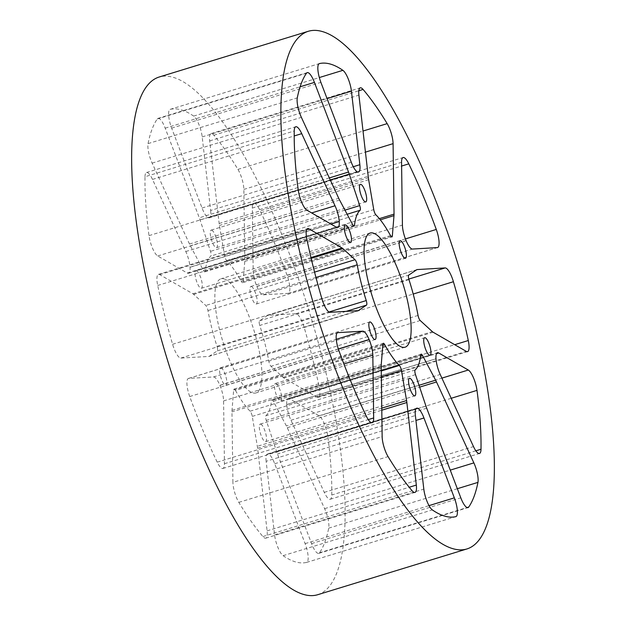 <?xml version="1.0" encoding="UTF-8"?>
<svg xmlns="http://www.w3.org/2000/svg" width="626" height="626" viewBox="0 0 626 626"><rect width="100%" height="100%" fill="white"/><g stroke="black" fill="none" stroke-linecap="round" stroke-linejoin="round"><path stroke-width="0.47" stroke-dasharray="3.13 2.35" d="M317.758 594.7A270.714 74.87 73 0 0 316.74 337.031A270.714 74.87 73 0 0 172.948 77.272A270.714 74.87 73 0 0 159.012 77.068M223.959 278.867A59.681 16.511 -107 0 1 255.658 336.139A59.681 16.511 -107 0 1 255.885 392.948A59.681 16.511 -107 0 1 252.81 392.901A59.681 16.511 -107 0 1 221.111 335.63A59.681 16.511 -107 0 1 220.884 278.82A59.681 16.511 -107 0 1 223.959 278.867M260.706 424.099A9.179 2.535 -107 0 1 265.58 432.902A9.179 2.535 -107 0 1 265.612 441.635A9.179 2.535 -107 0 1 265.142 441.627A9.179 2.535 -107 0 1 260.267 432.824A9.179 2.535 -107 0 1 260.236 424.092A9.179 2.535 -107 0 1 260.706 424.099M275.878 383.48A9.179 2.535 -107 0 1 280.753 392.283A9.179 2.535 -107 0 1 280.792 401.016A9.179 2.535 -107 0 1 280.315 401.008A9.179 2.535 -107 0 1 275.44 392.205A9.179 2.535 -107 0 1 275.409 383.472A9.179 2.535 -107 0 1 275.878 383.48M251.339 286.497A9.179 2.535 -107 0 1 256.214 295.3A9.179 2.535 -107 0 1 256.245 304.04A9.179 2.535 -107 0 1 255.776 304.033A9.179 2.535 -107 0 1 250.901 295.222A9.179 2.535 -107 0 1 250.87 286.489A9.179 2.535 -107 0 1 251.339 286.497M211.627 230.133A9.179 2.535 -107 0 1 216.502 238.944A9.179 2.535 -107 0 1 216.533 247.677A9.179 2.535 -107 0 1 216.064 247.669A9.179 2.535 -107 0 1 211.189 238.866A9.179 2.535 -107 0 1 211.15 230.125A9.179 2.535 -107 0 1 211.627 230.133M196.454 270.753A9.179 2.535 -107 0 1 201.322 279.564A9.179 2.535 -107 0 1 201.361 288.296A9.179 2.535 -107 0 1 200.891 288.289A9.179 2.535 -107 0 1 196.016 279.486A9.179 2.535 -107 0 1 195.977 270.745A9.179 2.535 -107 0 1 196.454 270.753M220.994 367.736A9.179 2.535 -107 0 1 225.869 376.539A9.179 2.535 -107 0 1 225.9 385.28A9.179 2.535 -107 0 1 225.43 385.272A9.179 2.535 -107 0 1 220.555 376.461A9.179 2.535 -107 0 1 220.516 367.728A9.179 2.535 -107 0 1 220.994 367.736M266.144 461.299A14.922 4.124 -107 0 1 267.482 453.975A14.922 4.124 -107 0 1 268.249 453.983L268.249 453.983A123.635 34.195 73 0 0 268.272 453.991L268.288 453.999A14.922 4.124 -107 0 1 274.72 463.756L305.112 543.626A14.922 4.124 -107 0 1 306.67 562.391A14.922 4.124 -107 0 1 306.591 562.406A236.612 65.44 -107 0 1 295.582 561.913A236.612 65.44 -107 0 1 283.108 555.669A14.922 4.124 -107 0 1 274.571 534.87L266.144 461.299L415.374 415.531M286.747 404.474A14.922 4.124 -107 0 1 288.21 398.488A14.922 4.124 -107 0 1 288.977 398.496A14.922 4.124 -107 0 1 289.517 398.731L319.057 415.797A14.922 4.124 -107 0 1 327.766 436.134A236.612 65.44 -107 0 1 330.951 467.246A236.612 65.44 -107 0 1 331.772 495.01A14.922 4.124 -107 0 1 330.262 499.243A14.922 4.124 -107 0 1 324.268 492.349L290.98 420.234A14.922 4.124 -107 0 1 286.755 404.568A123.635 34.195 73 0 0 286.747 404.521A123.635 34.195 73 0 0 286.747 404.474L435.978 358.706M358.244 310.621L209.014 356.39A14.922 4.124 73 0 1 208.74 356.437L180.844 358.072A14.922 4.124 -107 0 1 172.588 344.284A236.612 65.44 -107 0 1 157.705 285.472A14.922 4.124 -107 0 1 158.425 274.384A14.922 4.124 -107 0 1 159.192 274.399A14.922 4.124 -107 0 1 159.724 274.634L192.886 293.782A14.922 4.124 73 0 1 193.677 294.376L205.782 305.472A4.265 1.182 73 0 1 207.957 310.574A85.05 23.522 73 0 0 217.011 346.334L329.002 311.991M213.544 376.946A14.922 4.124 -107 0 1 214.037 377.008A14.922 4.124 -107 0 1 219.882 385.295A123.635 34.195 73 0 0 219.906 385.35A123.635 34.195 73 0 0 219.922 385.405A14.922 4.124 -107 0 1 223.584 400.906L224.437 463.717A14.922 4.124 -107 0 1 222.919 468.459A14.922 4.124 -107 0 1 217.214 462.152A236.612 65.44 -107 0 1 203.012 430.555A236.612 65.44 -107 0 1 189.717 396.548A14.922 4.124 -107 0 1 188.41 378.456A14.922 4.124 -107 0 1 188.692 378.409L213.544 376.946L336.232 339.323M390.522 235.579L241.284 281.348A85.05 23.522 73 0 0 226.643 260.565A4.265 1.182 73 0 1 224.507 255.369L219.421 225.454A14.922 4.124 73 0 1 219.147 223.49L209.679 140.92A14.922 4.124 -107 0 1 211.017 133.596A14.922 4.124 -107 0 1 211.784 133.612A14.922 4.124 -107 0 1 213.849 135.208A236.612 65.44 -107 0 1 237.935 169.388A14.922 4.124 -107 0 1 243.85 189.412L244.805 259.9A14.922 4.124 73 0 1 244.758 261.402L243.099 281.763A4.265 1.182 73 0 1 242.685 282.686L391.915 236.925M252.333 208.051A14.922 4.124 -107 0 1 253.843 203.309A14.922 4.124 -107 0 1 254.618 203.317A14.922 4.124 -107 0 1 259.555 209.608A236.612 65.44 -107 0 1 273.75 241.213A236.612 65.44 -107 0 1 287.044 275.221A14.922 4.124 -107 0 1 288.351 293.312A14.922 4.124 -107 0 1 288.077 293.359L263.217 294.823A14.922 4.124 -107 0 1 256.887 286.465A123.635 34.195 73 0 0 256.863 286.418A123.635 34.195 73 0 0 256.84 286.364A14.922 4.124 -107 0 1 253.178 270.862L252.333 208.051L401.563 162.283M416.986 269.61L267.756 315.379A14.922 4.124 73 0 1 268.03 315.332L295.926 313.696A14.922 4.124 -107 0 1 296.419 313.751A14.922 4.124 -107 0 1 304.173 327.476A236.612 65.44 -107 0 1 319.057 386.297A14.922 4.124 -107 0 1 318.344 397.377A14.922 4.124 -107 0 1 317.038 397.134L283.883 377.987A14.922 4.124 73 0 1 283.093 377.392L270.98 366.288A4.265 1.182 73 0 1 268.804 361.186A85.05 23.522 73 0 0 259.759 325.434L408.989 279.665M205.265 271.019A4.265 1.182 73 0 1 204.858 271.84A4.265 1.182 73 0 1 203.395 270.377L190.367 245.807A14.922 4.124 73 0 1 189.498 244.038L152.134 163.112A14.922 4.124 -107 0 1 148.057 143.612A236.612 65.44 -107 0 1 157.259 118.979A14.922 4.124 -107 0 1 157.995 118.392A14.922 4.124 -107 0 1 158.769 118.4A14.922 4.124 -107 0 1 165.194 128.166L199.303 217.801A14.922 4.124 73 0 1 200.046 219.89L210.5 251.355A4.265 1.182 73 0 1 210.86 256.042A85.05 23.522 73 0 0 205.265 271.019L353.291 225.626M144.997 176.759A14.922 4.124 -107 0 1 146.507 172.526A14.922 4.124 -107 0 1 147.274 172.533A14.922 4.124 -107 0 1 152.501 179.419L185.789 251.535A14.922 4.124 -107 0 1 190.014 267.2A123.635 34.195 73 0 0 190.014 267.247A123.635 34.195 73 0 0 190.022 267.294A14.922 4.124 -107 0 1 188.559 273.28A14.922 4.124 -107 0 1 187.252 273.03L157.705 255.971A14.922 4.124 -107 0 1 149.004 235.626A236.612 65.44 -107 0 1 145.819 204.522A236.612 65.44 -107 0 1 144.997 176.759L294.228 130.99M415.14 369.958L265.901 415.727A4.265 1.182 73 0 0 266.269 420.414L276.715 451.87A14.922 4.124 73 0 0 277.467 453.967L311.576 543.603A14.922 4.124 -107 0 0 318.767 553.376A14.922 4.124 -107 0 0 319.51 552.789A236.612 65.44 -107 0 0 328.713 528.156A14.922 4.124 -107 0 0 324.628 508.656L287.271 427.722A14.922 4.124 73 0 0 286.395 425.962L273.374 401.391A4.265 1.182 73 0 0 272.13 399.928A4.265 1.182 73 0 0 271.911 399.928A4.265 1.182 73 0 0 271.496 400.75L420.735 354.981M382.815 345.231L235.478 390.421A4.265 1.182 73 0 0 234.304 389.082A4.265 1.182 73 0 0 234.085 389.075A4.265 1.182 73 0 0 233.662 390.006L232.011 410.366A14.922 4.124 73 0 0 231.964 411.861L232.919 482.356L382.15 436.588M268.272 453.991A123.635 34.195 73 0 0 268.288 453.999L416.055 408.676M265.901 415.727A85.05 23.522 73 0 0 271.496 400.75M209.014 356.39A14.922 4.124 73 0 0 209.327 356.233L217.277 350.889A4.265 1.182 73 0 0 217.011 346.334M235.478 390.421A85.05 23.522 73 0 0 250.126 411.196A4.265 1.182 73 0 1 252.262 416.4L257.341 446.315A14.922 4.124 73 0 1 257.622 448.279L267.091 530.848A14.922 4.124 -107 0 1 265.745 538.164A14.922 4.124 -107 0 1 262.92 536.56A236.612 65.44 -107 0 1 238.835 502.373A14.922 4.124 -107 0 1 232.919 482.356M241.284 281.348A4.265 1.182 73 0 0 242.685 282.686M267.756 315.379A14.922 4.124 73 0 0 267.435 315.527L259.493 320.88A4.265 1.182 73 0 0 259.759 325.434M210.626 210.469A14.922 4.124 -107 0 1 209.287 217.793A14.922 4.124 -107 0 1 208.521 217.785A123.635 34.195 73 0 0 208.497 217.778A14.922 4.124 -107 0 1 202.049 208.012L171.657 128.142A14.922 4.124 -107 0 1 170.1 109.378A14.922 4.124 -107 0 1 170.17 109.354A236.612 65.44 -107 0 1 181.188 109.847A236.612 65.44 -107 0 1 193.661 116.092A14.922 4.124 -107 0 1 202.19 136.898L210.626 210.469L353.275 166.727M208.497 217.778A123.635 34.195 73 0 0 208.481 217.77L357.712 172.001M157.705 285.472L306.943 239.703M209.679 140.92L358.909 95.152M408.817 279.071L295.926 313.696M306.49 73.211L157.259 118.979M382.901 344.237L233.662 390.006M416.079 408.645L268.249 453.983M274.571 534.87L423.81 489.102M283.108 555.669L432.339 509.908M306.591 562.406L455.83 516.646M305.112 543.626L429.021 505.628M274.72 463.756L415.938 420.445M415.5 374.645L266.269 420.414M276.715 451.87L425.954 406.11M426.697 408.199L277.467 453.967M311.576 543.603L460.806 497.834M319.51 552.789L467.059 507.537M328.713 528.156L457.332 488.71M324.628 508.656L450.258 470.126M287.271 427.722L419.647 387.126M273.374 401.391L420.578 356.249M419.037 385.287L286.395 425.962M475.862 450.822L331.772 495.01M327.766 436.134L451.205 398.285M319.057 415.797L441.901 378.12M289.517 398.731L436.502 353.659M290.98 420.234L440.211 374.465M435.986 358.8L286.755 404.568M324.268 492.349L473.499 446.581M315.958 277.459L207.957 310.574M314.565 272.114L205.782 305.472M193.677 294.376L311.153 258.35M310.965 257.568L192.886 293.782M159.724 274.634L306.709 229.554M172.588 344.284L321.827 298.524M180.844 358.072L330.074 312.304M208.74 356.437L357.97 310.668M217.277 350.889L346.162 311.365M357.892 310.676L209.327 356.233M338.33 348.972L219.882 385.295M188.692 378.409L337.391 332.805M189.717 396.548L338.956 350.779M217.214 462.152L366.445 416.392M224.437 463.717L368.245 419.616M223.584 400.906L343.901 364.003M219.922 385.405L338.369 349.081M250.126 411.196L381.265 370.983M232.011 410.366L381.242 364.598M381.195 366.1L231.964 411.861M238.835 502.373L388.065 456.612M262.92 536.56L412.151 490.792M267.091 530.848L409.224 487.255M257.622 448.279L381.79 410.202M252.262 416.4L381.344 376.813M381.766 408.16L257.341 446.315M226.643 260.565L375.874 214.804M391.047 236.393L243.099 281.763M244.758 261.402L380.311 219.828M379.348 218.638L244.805 259.9M243.85 189.412L365.443 152.126M237.935 169.388L363.025 131.03M213.849 135.208L358.815 90.747M219.147 223.49L368.378 177.721M224.507 255.369L373.738 209.6M368.659 179.685L219.421 225.454M263.217 294.823L412.456 249.054M406.118 240.705L256.887 286.465M288.077 293.359L437.308 247.591M287.044 275.221L405.413 238.921M259.555 209.608L401.618 166.046M253.178 270.862L402.416 225.094M256.84 286.364L406.078 240.595M418.043 315.426L268.804 361.186M420.218 320.528L270.98 366.288M283.093 377.392L432.323 331.623M433.114 332.218L283.883 377.987M317.038 397.134L466.276 351.366M319.057 386.297L454.711 344.691M304.173 327.476L413.207 294.04M268.03 315.332L416.728 269.728M259.493 320.88L408.723 275.111M416.673 269.767L267.435 315.527M347.14 214.249L210.86 256.042M344.949 210.125L210.5 251.355M200.046 219.89L330.278 179.959M329.331 177.917L199.303 217.801M165.194 128.166L300.104 86.787M148.057 143.612L297.287 97.844M152.134 163.112L301.372 117.344M189.498 244.038L338.729 198.278M203.395 270.377L352.626 224.609M339.605 200.038L190.367 245.807M185.789 251.535L311.662 212.934M330.841 224.006L190.014 267.2M152.501 179.419L294.204 135.959M149.004 235.626L298.234 189.866M157.705 255.971L306.943 210.203M187.252 273.03L336.483 227.269M190.022 267.294L330.951 224.069M357.751 172.017L208.521 217.785M202.19 136.898L327.062 98.603M193.661 116.092L319.315 77.554M170.17 109.354L319.26 63.633M171.657 128.142L320.888 82.374M202.049 208.012L351.28 162.244M405.116 347.18L255.885 392.948M265.612 441.635L414.85 395.875M280.792 401.016L430.023 355.255M256.245 304.04L405.484 258.272M216.533 247.677L365.764 201.908M201.361 288.296L350.591 242.528M225.9 385.28L375.13 339.511M267.482 453.975L416.713 408.207M288.21 398.488L437.441 352.72M158.425 274.384L307.656 228.623M211.017 133.596L360.255 87.836M253.843 203.309L403.081 157.541M157.995 118.392L307.233 72.624M146.507 172.526L295.738 126.757M271.911 399.928L421.142 354.159M234.085 389.075L383.315 343.314M370.115 233.052L220.884 278.82M260.236 424.092L409.467 378.323M275.409 383.472L424.639 337.704M250.87 286.489L400.1 240.72M211.15 230.125L360.388 184.365M195.977 270.745L345.208 224.984M220.516 367.728L369.755 321.96M306.67 562.391L455.9 516.622M318.767 553.376L468.005 507.608M330.262 499.243L479.493 453.474M188.41 378.456L337.649 332.688M222.919 468.459L372.157 422.691M265.745 538.164L414.983 492.404M288.351 293.312L437.59 247.544M318.344 397.377L467.575 351.616M188.559 273.28L337.79 227.512M209.287 217.793L358.518 172.025M170.1 109.378L319.33 63.609M204.858 271.84L354.089 226.072"/><path stroke-width="0.94" d="M453.052 548.728A270.714 74.87 -107 0 1 309.26 288.969A270.714 74.87 -107 0 1 308.242 31.3A270.714 74.87 -107 0 1 322.179 31.503A270.714 74.87 -107 0 1 465.971 291.262A270.714 74.87 -107 0 1 466.988 548.932A270.714 74.87 -107 0 1 453.052 548.728M308.242 31.3L159.012 77.068A270.714 74.87 73 0 0 160.029 334.738A270.714 74.87 73 0 0 303.821 594.497A270.714 74.87 73 0 0 317.758 594.7L466.988 548.932M373.19 233.099A59.681 16.511 -107 0 1 404.889 290.37A59.681 16.511 -107 0 1 405.116 347.18A59.681 16.511 -107 0 1 402.041 347.133A59.681 16.511 -107 0 1 370.342 289.861A59.681 16.511 -107 0 1 370.115 233.052A59.681 16.511 -107 0 1 373.19 233.099M409.936 378.331A9.179 2.535 -107 0 1 414.811 387.134A9.179 2.535 -107 0 1 414.85 395.875A9.179 2.535 -107 0 1 414.373 395.867A9.179 2.535 -107 0 1 409.498 387.056A9.179 2.535 -107 0 1 409.467 378.323A9.179 2.535 -107 0 1 409.936 378.331M425.109 337.711A9.179 2.535 -107 0 1 429.984 346.514A9.179 2.535 -107 0 1 430.023 355.255A9.179 2.535 -107 0 1 429.546 355.247A9.179 2.535 -107 0 1 424.678 346.436A9.179 2.535 -107 0 1 424.639 337.704A9.179 2.535 -107 0 1 425.109 337.711M400.57 240.728A9.179 2.535 -107 0 1 405.445 249.539A9.179 2.535 -107 0 1 405.484 258.272A9.179 2.535 -107 0 1 405.006 258.264A9.179 2.535 -107 0 1 400.131 249.461A9.179 2.535 -107 0 1 400.1 240.72A9.179 2.535 -107 0 1 400.57 240.728M360.858 184.373A9.179 2.535 -107 0 1 365.733 193.176A9.179 2.535 -107 0 1 365.764 201.908A9.179 2.535 -107 0 1 365.294 201.901A9.179 2.535 -107 0 1 360.42 193.098A9.179 2.535 -107 0 1 360.388 184.365A9.179 2.535 -107 0 1 360.858 184.373M345.685 224.992A9.179 2.535 -107 0 1 350.56 233.795A9.179 2.535 -107 0 1 350.591 242.528A9.179 2.535 -107 0 1 350.122 242.52A9.179 2.535 -107 0 1 345.247 233.717A9.179 2.535 -107 0 1 345.208 224.984A9.179 2.535 -107 0 1 345.685 224.992M370.224 321.967A9.179 2.535 -107 0 1 375.099 330.778A9.179 2.535 -107 0 1 375.13 339.511A9.179 2.535 -107 0 1 374.661 339.503A9.179 2.535 -107 0 1 369.786 330.7A9.179 2.535 -107 0 1 369.755 321.96A9.179 2.535 -107 0 1 370.224 321.967M416.055 408.676L417.519 408.23A123.635 34.195 -107 0 1 417.503 408.222L417.526 408.23A14.922 4.124 -107 0 1 423.951 417.988L454.343 497.858A14.922 4.124 -107 0 1 455.9 516.622A14.922 4.124 -107 0 1 455.83 516.646A236.612 65.44 -107 0 1 444.812 516.153A236.612 65.44 -107 0 1 432.339 509.908A14.922 4.124 -107 0 1 423.81 489.102L415.374 415.531A14.922 4.124 -107 0 1 416.713 408.207A14.922 4.124 -107 0 1 417.479 408.215L416.079 408.645M435.978 358.706A14.922 4.124 -107 0 1 437.441 352.72A14.922 4.124 -107 0 1 438.208 352.735A14.922 4.124 -107 0 1 438.748 352.97L468.295 370.029A14.922 4.124 -107 0 1 476.996 390.374A236.612 65.44 -107 0 1 480.181 421.478A236.612 65.44 -107 0 1 481.003 449.241A14.922 4.124 -107 0 1 479.493 453.474A14.922 4.124 -107 0 1 473.499 446.581L440.211 374.465A14.922 4.124 -107 0 1 435.986 358.8A123.635 34.195 -107 0 0 435.986 358.753A123.635 34.195 -107 0 0 435.978 358.706M306.943 239.703A14.922 4.124 -107 0 1 307.656 228.623A14.922 4.124 -107 0 1 308.422 228.631A14.922 4.124 -107 0 1 308.962 228.866L342.117 248.013A14.922 4.124 -107 0 1 342.907 248.608L355.02 259.712A4.265 1.182 -107 0 1 357.196 264.814A85.05 23.522 73 0 0 366.241 300.566A4.265 1.182 -107 0 1 366.507 305.12L358.565 310.473A14.922 4.124 -107 0 1 358.244 310.621A14.922 4.124 -107 0 1 357.97 310.668L330.074 312.304A14.922 4.124 -107 0 1 321.827 298.524A236.612 65.44 -107 0 1 306.943 239.703M338.369 349.081L369.16 339.636A14.922 4.124 -107 0 1 372.822 355.138L373.667 417.949A14.922 4.124 -107 0 1 372.157 422.691A14.922 4.124 -107 0 1 366.445 416.392A236.612 65.44 -107 0 1 352.25 384.787A236.612 65.44 -107 0 1 338.956 350.779A14.922 4.124 -107 0 1 337.649 332.688A14.922 4.124 -107 0 1 337.923 332.641L362.783 331.177A14.922 4.124 -107 0 1 363.276 331.24A14.922 4.124 -107 0 1 369.113 339.535L338.33 348.972M358.909 95.152A14.922 4.124 -107 0 1 360.255 87.836A14.922 4.124 -107 0 1 361.022 87.843A14.922 4.124 -107 0 1 363.08 89.44A236.612 65.44 -107 0 1 387.165 123.627A14.922 4.124 -107 0 1 393.081 143.644L394.036 214.139A14.922 4.124 -107 0 1 393.989 215.634L392.338 235.994A4.265 1.182 -107 0 1 391.915 236.925A4.265 1.182 -107 0 1 390.522 235.579A85.05 23.522 73 0 0 375.874 214.804A4.265 1.182 -107 0 1 373.738 209.6L368.659 179.685A14.922 4.124 -107 0 1 368.378 177.721L358.909 95.152M401.563 162.283A14.922 4.124 -107 0 1 403.081 157.541A14.922 4.124 -107 0 1 403.848 157.556A14.922 4.124 -107 0 1 408.786 163.848A236.612 65.44 -107 0 1 422.988 195.445A236.612 65.44 -107 0 1 436.283 229.452A14.922 4.124 -107 0 1 437.59 247.544A14.922 4.124 -107 0 1 437.308 247.591L412.456 249.054A14.922 4.124 -107 0 1 406.118 240.705A123.635 34.195 -107 0 0 406.094 240.65A123.635 34.195 -107 0 0 406.078 240.595A14.922 4.124 -107 0 1 402.416 225.094L401.563 162.283M445.156 267.928A14.922 4.124 -107 0 1 445.649 267.991A14.922 4.124 -107 0 1 453.412 281.716A236.612 65.44 -107 0 1 468.295 340.528A14.922 4.124 -107 0 1 467.575 351.616A14.922 4.124 -107 0 1 466.276 351.366L433.114 332.218A14.922 4.124 -107 0 1 432.323 331.623L420.218 320.528A4.265 1.182 -107 0 1 418.043 315.426A85.05 23.522 73 0 0 408.989 279.665A4.265 1.182 -107 0 1 408.723 275.111L416.673 269.767A14.922 4.124 -107 0 1 416.986 269.61A14.922 4.124 -107 0 1 417.26 269.563L445.156 267.928L408.817 279.071M306.49 73.211A14.922 4.124 -107 0 1 307.233 72.624A14.922 4.124 -107 0 1 308 72.639A14.922 4.124 -107 0 1 314.424 82.397L348.533 172.033A14.922 4.124 -107 0 1 349.285 174.13L359.731 205.586A4.265 1.182 -107 0 1 360.099 210.273A85.05 23.522 73 0 0 354.504 225.25A4.265 1.182 -107 0 1 354.089 226.072A4.265 1.182 -107 0 1 352.626 224.609L339.605 200.038A14.922 4.124 -107 0 1 338.729 198.278L301.372 117.344A14.922 4.124 -107 0 1 297.287 97.844A236.612 65.44 -107 0 1 306.49 73.211M330.951 224.069L339.253 221.526A14.922 4.124 -107 0 1 337.79 227.512A14.922 4.124 -107 0 1 336.483 227.269L306.943 210.203A14.922 4.124 -107 0 1 298.234 189.866A236.612 65.44 -107 0 1 295.049 158.754A236.612 65.44 -107 0 1 294.228 130.99A14.922 4.124 -107 0 1 295.738 126.757A14.922 4.124 -107 0 1 296.513 126.773A14.922 4.124 -107 0 1 301.732 133.651L335.02 205.766A14.922 4.124 -107 0 1 339.245 221.432L330.841 224.006M420.735 354.981A4.265 1.182 -107 0 1 421.142 354.159A4.265 1.182 -107 0 1 421.361 354.159A4.265 1.182 -107 0 1 422.605 355.623L435.633 380.193A14.922 4.124 -107 0 1 436.502 381.962L473.866 462.888A14.922 4.124 -107 0 1 477.943 482.388A236.612 65.44 -107 0 1 468.741 507.021A14.922 4.124 -107 0 1 468.005 507.608A14.922 4.124 -107 0 1 460.806 497.834L426.697 408.199A14.922 4.124 -107 0 1 425.954 406.11L415.5 374.645A4.265 1.182 -107 0 1 415.14 369.958A85.05 23.522 73 0 0 420.735 354.981M382.901 344.237A4.265 1.182 -107 0 1 383.315 343.314A4.265 1.182 -107 0 1 383.535 343.314A4.265 1.182 -107 0 1 384.716 344.652A85.05 23.522 73 0 0 399.357 365.435A4.265 1.182 -107 0 1 401.493 370.631L406.579 400.546A14.922 4.124 -107 0 1 406.853 402.51L416.321 485.08A14.922 4.124 -107 0 1 414.983 492.404A14.922 4.124 -107 0 1 412.151 490.792A236.612 65.44 -107 0 1 388.065 456.612A14.922 4.124 -107 0 1 382.15 436.588L381.195 366.1A14.922 4.124 -107 0 1 381.242 364.598L382.901 344.237M320.888 82.374A14.922 4.124 -107 0 1 319.33 63.609A14.922 4.124 -107 0 1 319.409 63.594A236.612 65.44 -107 0 1 330.418 64.087A236.612 65.44 -107 0 1 342.892 70.331A14.922 4.124 -107 0 1 351.429 91.13L359.856 164.701A14.922 4.124 -107 0 1 358.518 172.025A14.922 4.124 -107 0 1 357.751 172.017A123.635 34.195 -107 0 0 357.728 172.009A123.635 34.195 -107 0 1 357.728 172.009A14.922 4.124 -107 0 1 351.28 162.244L320.888 82.374M362.783 331.177L336.232 339.323M429.021 505.628L454.343 497.858M415.938 420.445L423.951 417.988M467.059 507.537L468.741 507.021M457.332 488.71L477.943 482.388M450.258 470.126L473.866 462.888M419.647 387.126L436.502 381.962M420.578 356.249L422.605 355.623M435.633 380.193L419.037 385.287M481.003 449.241L475.862 450.822M451.205 398.285L476.996 390.374M441.901 378.12L468.295 370.029M436.502 353.659L438.748 352.97M357.196 264.814L315.958 277.459M329.002 311.991L366.241 300.566M355.02 259.712L314.565 272.114M311.153 258.35L342.907 248.608M342.117 248.013L310.965 257.568M306.709 229.554L308.962 228.866M346.162 311.365L366.507 305.12M358.565 310.473L357.892 310.676M337.391 332.805L337.923 332.641M368.245 419.616L373.667 417.949M343.901 364.003L372.822 355.138M384.716 344.652L382.815 345.231M381.265 370.983L399.357 365.435M409.224 487.255L416.321 485.08M381.79 410.202L406.853 402.51M381.344 376.813L401.493 370.631M406.579 400.546L381.766 408.16M392.338 235.994L391.047 236.393M380.311 219.828L393.989 215.634M394.036 214.139L379.348 218.638M365.443 152.126L393.081 143.644M363.025 131.03L387.165 123.627M358.815 90.747L363.08 89.44M405.413 238.921L436.283 229.452M401.618 166.046L408.786 163.848M454.711 344.691L468.295 340.528M413.207 294.04L453.412 281.716M416.728 269.728L417.26 269.563M360.099 210.273L347.14 214.249M353.291 225.626L354.504 225.25M359.731 205.586L344.949 210.125M330.278 179.959L349.285 174.13M348.533 172.033L329.331 177.917M300.104 86.787L314.424 82.397M311.662 212.934L335.02 205.766M294.204 135.959L301.732 133.651M353.275 166.727L359.856 164.701M327.062 98.603L351.429 91.13M319.315 77.554L342.892 70.331"/></g></svg>
